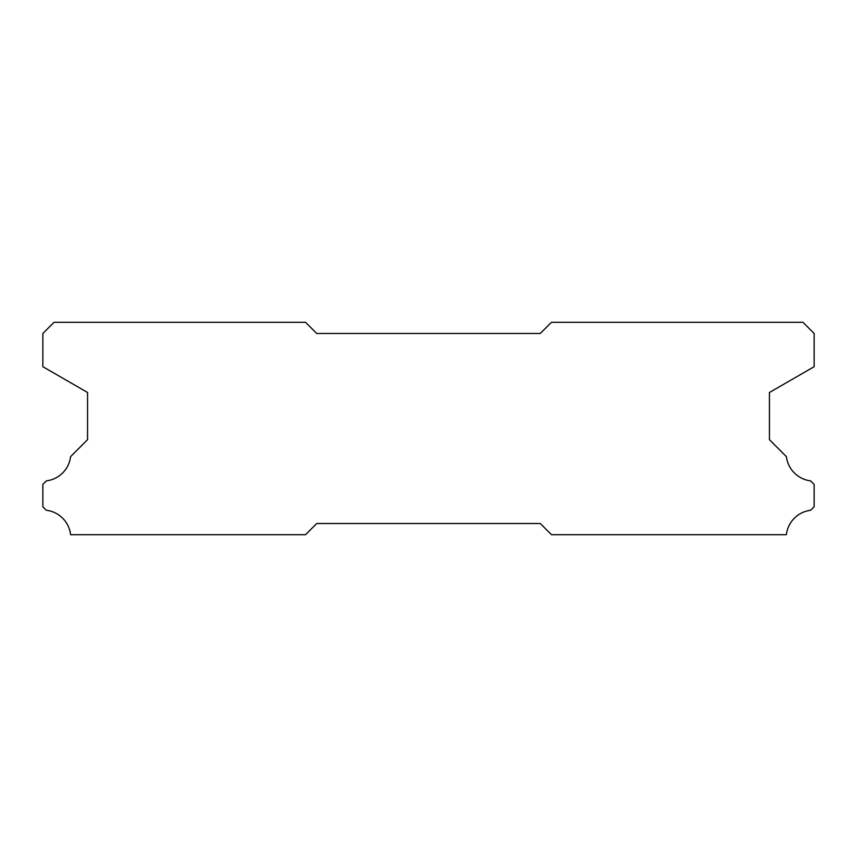 <?xml version="1.0" encoding="UTF-8"?>
<svg xmlns="http://www.w3.org/2000/svg" width="857" height="857" viewBox="0 0 857 857"><rect width="100%" height="100%" fill="white"/><g stroke="black" fill="none" stroke-linecap="round" stroke-linejoin="round"><path stroke-width="1.29" d="M305.542 322.307L54.023 322.307L42.85 333.48L42.85 366.689L87.564 392.495L87.564 439.673L70.574 456.674A27.724 27.724 0 0 1 46.385 480.863L42.85 484.387L42.85 506.744L46.353 510.279A27.724 27.724 0 0 1 70.595 534.693L305.542 534.693L316.715 523.52L540.285 523.52L551.458 534.693L786.405 534.693A27.724 27.724 0 0 1 810.647 510.279L814.15 506.744L814.15 484.387L810.615 480.863A27.724 27.724 0 0 1 786.426 456.674L769.436 439.673L769.436 392.495L814.15 366.689L814.15 333.48L802.977 322.307L551.458 322.307L540.285 333.48L316.715 333.48L305.542 322.307"/></g></svg>
